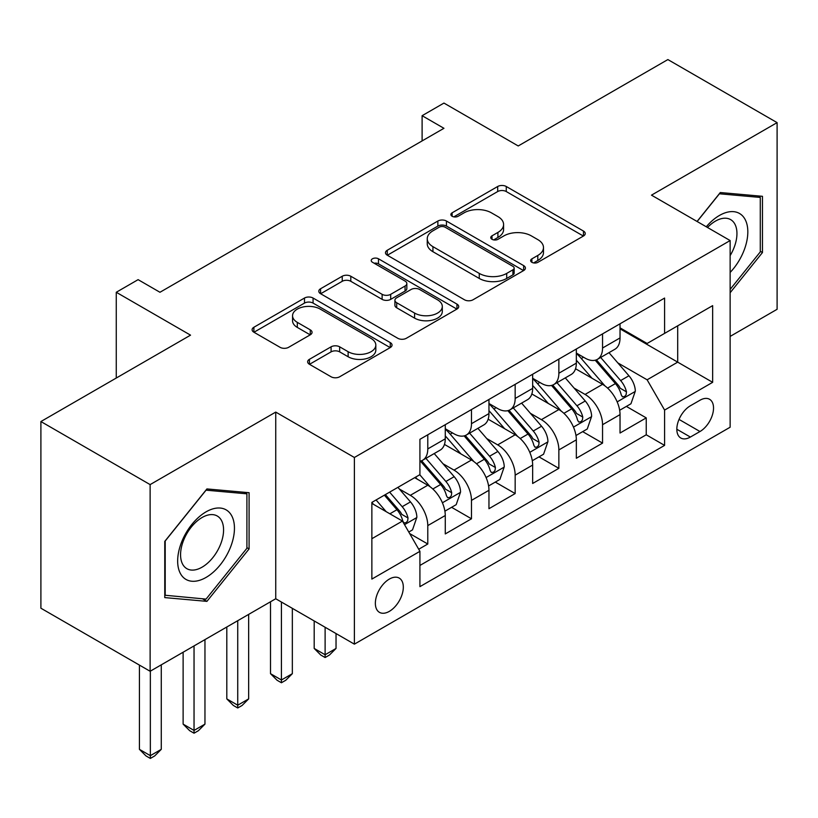 <?xml version="1.0" encoding="UTF-8"?>
<svg xmlns="http://www.w3.org/2000/svg" width="818" height="818" viewBox="0 0 818 818"><rect width="100%" height="100%" fill="white"/><g stroke="black" fill="none" stroke-linecap="round" stroke-linejoin="round"><path stroke-width="1.23" d="M531.894 262.322A4.243 2.454 0 0 0 537.896 262.322L583.469 236.013A6.063 3.497 0 0 0 585.238 233.539A6.063 3.497 0 0 0 583.469 231.065L506.27 186.494A6.063 3.497 0 0 0 497.692 186.494L452.129 212.803A4.243 2.454 0 0 0 450.882 214.541A4.243 2.454 0 0 0 452.129 216.269A4.243 2.454 0 0 0 458.131 216.269L464.031 212.864A19.407 11.207 0 0 1 491.475 212.864L497.906 216.576A19.407 11.207 0 0 1 503.591 224.5A19.407 11.207 0 0 1 497.906 232.424L492.007 235.829A4.243 2.454 0 0 0 490.769 237.568A4.243 2.454 0 0 0 492.007 239.296A4.243 2.454 0 0 0 498.019 239.296L503.908 235.891A19.407 11.207 0 0 1 531.363 235.891L537.794 239.602A19.407 11.207 0 0 1 543.479 247.527A19.407 11.207 0 0 1 537.794 255.451L531.894 258.856A4.243 2.454 0 0 0 530.657 260.594A4.243 2.454 0 0 0 531.894 262.322L531.894 258.856M389.337 611.363A19.775 11.411 120 0 0 402.251 593.94A19.775 11.411 120 0 0 399.225 578.101A19.775 11.411 120 0 0 389.337 579.083A19.775 11.411 120 0 0 376.423 596.506A19.775 11.411 120 0 0 379.45 612.345A19.775 11.411 120 0 0 389.337 611.363M309.429 359.317A6.063 3.497 0 0 0 307.65 361.801A6.063 3.497 0 0 0 309.429 364.276L331.086 376.781A6.063 3.497 0 0 0 339.654 376.781L390.268 347.558A6.063 3.497 0 0 0 392.037 345.084A6.063 3.497 0 0 0 390.268 342.609L313.069 298.038A6.063 3.497 0 0 0 304.49 298.038L253.887 327.261A6.063 3.497 0 0 0 252.108 329.736A6.063 3.497 0 0 0 253.887 332.21L280.053 347.313A6.063 3.497 0 0 0 288.621 347.313L310.278 334.807A6.063 3.497 0 0 0 312.057 332.333A6.063 3.497 0 0 0 310.278 329.858L297.312 322.364A16.227 9.366 0 0 1 292.558 315.748A16.227 9.366 0 0 1 302.568 307.087A16.227 9.366 0 0 1 320.257 309.122L371.075 338.458A16.227 9.366 0 0 1 375.82 345.084A16.227 9.366 0 0 1 365.81 353.734A16.227 9.366 0 0 1 348.131 351.709L339.654 346.822A6.063 3.497 0 0 0 331.086 346.822L309.429 359.317L309.429 364.276M730.137 336.413L777.1 309.296L777.1 122.628L667.877 59.571L518.223 145.962L443.949 103.078L422.108 115.696L443.949 128.303L159.96 292.271L138.109 279.654L116.268 292.271L116.268 378.028M150.123 484.604L150.123 671.271L275.738 598.756L275.738 412.088L150.123 484.604L40.9 421.546L190.543 335.155L116.268 292.271M275.738 412.088L354.388 457.487L730.137 240.553L730.137 427.221L354.388 644.155L354.388 457.487M777.1 122.628L651.486 195.154L730.137 240.553M464.46 299.777A6.063 3.497 0 0 0 473.039 299.777L523.643 270.553A6.063 3.497 0 0 0 525.412 268.079A6.063 3.497 0 0 0 523.643 265.605L446.444 221.034A6.063 3.497 0 0 0 437.865 221.034L387.262 250.257A6.063 3.497 0 0 0 385.482 252.731A6.063 3.497 0 0 0 387.262 255.206L464.46 299.777M374.163 263.243A4.243 2.454 0 0 1 378.468 263.836L378.468 258.795L456.955 304.102A6.063 3.497 0 0 1 458.724 306.586A6.063 3.497 0 0 1 456.955 309.061L406.352 338.274A6.063 3.497 0 0 1 397.773 338.274L320.574 293.703L320.574 288.754A6.063 3.497 0 0 0 318.795 291.228A6.063 3.497 0 0 0 320.574 293.703M320.574 288.754L342.231 276.249A6.063 3.497 0 0 1 350.81 276.249L382.118 294.327A6.063 3.497 0 0 0 390.697 294.327L405.063 286.034A6.063 3.497 0 0 0 406.832 283.56A6.063 3.497 0 0 0 405.063 281.075L372.466 262.261A4.243 2.454 0 0 1 371.219 260.533A4.243 2.454 0 0 1 373.846 258.263A4.243 2.454 0 0 1 378.468 258.795M150.123 671.271L40.9 608.214L40.9 421.546M418.724 549.246L427.783 544.011L409.654 533.551M399.337 489L410.309 495.33A24.714 14.274 60 0 1 427.783 525.596L445.268 515.514L445.268 533.929L471.475 518.786L451.597 507.313M443.029 463.775L454 470.105A24.714 14.274 60 0 1 471.475 500.381L488.959 490.289L488.959 508.704L515.166 493.561L495.289 482.088M486.72 438.55L497.692 444.88A24.714 14.274 60 0 1 515.166 475.156L532.651 465.064L532.651 483.479L558.858 468.336L538.98 456.863M530.412 413.325L541.383 419.654A24.714 14.274 60 0 1 558.858 449.931L576.342 439.839L576.342 458.254L602.549 443.111L602.549 424.706A24.714 14.274 -120 0 0 585.075 394.429L574.103 388.1M582.672 431.638L602.549 443.111M445.268 515.514A24.714 14.274 -120 0 0 427.783 485.238L414.675 477.671M488.959 490.289A24.714 14.274 -120 0 0 471.475 460.013L444.46 444.419M532.651 465.064A24.714 14.274 -120 0 0 515.166 434.787L488.152 419.194M576.342 439.839A24.714 14.274 -120 0 0 558.858 409.562L531.843 393.969M699.983 400.237L690.372 405.779A19.151 11.063 120 0 0 677.856 422.661A19.151 11.063 120 0 0 680.791 438.008A19.151 11.063 120 0 0 690.372 437.057L699.983 431.515A19.151 11.063 120 0 0 712.498 414.634A19.151 11.063 120 0 0 709.564 399.286A19.151 11.063 120 0 0 699.983 400.237M371.863 538.714L402.446 521.056L419.92 551.332L419.92 586.649L664.594 445.391L664.594 410.074L647.12 379.797L617.794 362.875M419.92 551.332L371.863 579.083L371.863 502.395L419.92 474.644L419.92 439.327L664.594 298.069L664.594 333.386L712.652 305.635L712.652 382.323L664.594 410.074M445.268 428.734L454 433.785A24.714 14.274 60 0 0 466.362 435.002L483.837 424.91A24.714 14.274 -120 0 0 488.959 413.601L488.959 399.47M488.959 403.509L497.692 408.56A24.714 14.274 60 0 0 510.054 409.777L527.528 399.685A24.714 14.274 -120 0 0 532.651 388.376L532.651 374.245M532.651 378.284L541.383 383.335A24.714 14.274 60 0 0 553.745 384.552L571.22 374.47A24.714 14.274 -120 0 0 576.342 363.151L576.342 349.02M419.92 565.453L646.24 434.787L646.24 417.886L620.034 433.029L620.034 414.614A24.714 14.274 -120 0 0 602.549 384.337L575.535 368.744M576.342 353.059L585.075 358.11A24.714 14.274 -120 0 0 597.437 359.327A24.714 14.274 -120 0 0 602.549 348.018L602.549 333.887M597.437 359.327L614.911 349.245A24.714 14.274 -120 0 0 620.034 337.926L620.034 323.795M427.783 434.787L427.783 448.918A24.714 14.274 60 0 1 422.671 460.227A24.714 14.274 60 0 1 419.92 461.229M422.671 460.227L440.145 450.135A24.714 14.274 -120 0 0 445.268 438.826L445.268 424.695M471.475 409.562L471.475 423.693A24.714 14.274 60 0 1 466.362 435.002M515.166 384.337L515.166 398.468A24.714 14.274 60 0 1 510.054 409.777M558.858 359.112L558.858 373.243A24.714 14.274 60 0 1 553.745 384.552M558.858 449.931L558.858 468.336M515.166 475.156L515.166 493.561M471.475 500.381L471.475 518.786M427.783 525.596L427.783 544.011M402.446 521.056L371.863 503.407M647.12 379.797L677.703 362.139L677.703 325.82L712.652 305.635M620.034 328.846L712.652 382.323M620.034 327.834L647.12 343.478L664.594 333.386M275.738 598.756L354.388 644.155M422.108 115.696L422.108 140.921M626.363 406.413L646.24 417.886M646.24 434.787L664.594 445.391M730.137 292.742L762.468 252.527L762.468 196.31L720.3 192.537L697.059 221.463M164.766 597.6L206.923 601.363L249.091 548.919L249.091 492.702L206.923 488.929L164.766 541.383L164.766 597.6M760.28 251.259L762.468 252.527M246.903 547.651L249.091 548.919M202.475 598.796L206.923 601.363M533.592 262.926L537.794 260.502A19.407 11.207 0 0 0 543.479 252.578L543.479 247.527M503.591 224.5L503.591 229.551A19.407 11.207 0 0 1 497.906 237.465L493.704 239.899M583.387 236.065L506.27 191.545A6.063 3.497 0 0 0 497.692 191.545L453.826 216.872M523.561 270.605L446.444 226.085A6.063 3.497 0 0 0 437.865 226.085L387.343 255.247M512.917 269.817A4.243 2.454 0 0 0 514.164 268.079A4.243 2.454 0 0 0 512.917 266.351L445.156 227.23A4.243 2.454 0 0 0 439.154 227.23L432.937 230.819A19.407 11.207 0 0 0 427.252 238.744A19.407 11.207 0 0 0 432.937 246.658L479.256 273.406A19.407 11.207 0 0 0 506.7 273.406L512.917 269.817L512.917 274.858A4.243 2.454 0 0 0 514.164 273.12L514.164 268.079M427.252 238.744L427.252 243.784A19.407 11.207 0 0 0 432.937 251.709L432.937 246.658M512.917 274.858L506.7 278.447A19.407 11.207 0 0 1 479.256 278.447L432.937 251.709M320.656 293.754L342.231 281.3L342.231 276.249M406.832 283.56L406.832 288.601A6.063 3.497 0 0 1 405.063 291.075L390.697 299.368A6.063 3.497 0 0 1 382.118 299.368L350.81 281.3A6.063 3.497 0 0 0 342.231 281.3M378.468 263.836L456.873 309.102M414.603 313.079A16.227 9.366 0 0 0 432.282 315.114A16.227 9.366 0 0 0 442.303 306.453A16.227 9.366 0 0 0 437.548 299.838L419.644 289.5A6.063 3.497 0 0 0 411.065 289.5L396.699 297.793A6.063 3.497 0 0 0 394.92 300.267A6.063 3.497 0 0 0 396.699 302.742L414.603 313.079L414.603 318.13A16.227 9.366 0 0 0 432.282 320.155A16.227 9.366 0 0 0 442.303 311.505L442.303 306.453M394.92 300.267L394.92 305.308A6.063 3.497 0 0 0 396.699 307.793L396.699 302.742M414.603 318.13L396.699 307.793M375.82 345.084L375.82 350.124A16.227 9.366 0 0 1 365.81 358.785A16.227 9.366 0 0 1 348.131 356.75L339.654 351.863A6.063 3.497 0 0 0 331.086 351.863L309.501 364.317M292.558 315.748L292.558 320.789A16.227 9.366 0 0 0 297.312 327.415L297.312 322.364M310.206 334.859L297.312 327.415M390.186 347.609L313.069 303.089A6.063 3.497 0 0 0 304.49 303.089L253.969 332.251M619.666 410.278L630.954 403.765L635.32 391.147A16.37 9.458 -120 0 0 628.94 375.779L608.981 352.66M604.983 385.943L581.301 358.529A47.27 27.291 -120 0 0 576.342 353.335M591.997 378.243L578.755 362.916A39.233 22.648 -120 0 0 576.342 360.278M595.207 360.217L615.402 383.591A16.37 9.458 60 0 1 621.24 394.879L622.426 396.812L624.645 396.505L626.118 394.705L626.476 391.853A16.37 9.458 -120 0 0 620.637 380.564L600.678 357.456M596.394 359.838L618.091 384.961A8.344 4.816 60 0 1 620.197 388.223L626.476 391.853M730.137 272.445A40.164 23.19 120 0 0 747.294 225.86A40.164 23.19 120 0 0 719.431 215.461A40.164 23.19 120 0 0 706.271 226.78M730.137 255.605A30.409 17.556 120 0 0 730.648 219.623A30.409 17.556 120 0 0 715.443 221.126A30.409 17.556 120 0 0 707.488 227.486M697.14 221.504L719.431 193.784L760.28 197.435L760.28 251.903L730.137 289.408M757.57 195.87L760.28 197.435M230.645 546.843A40.164 23.19 120 0 0 220.257 508.05A40.164 23.19 120 0 0 181.463 542.446A40.164 23.19 120 0 0 191.852 581.24A40.164 23.19 120 0 0 230.645 546.843M220.696 544.011A30.409 17.556 120 0 0 217.271 516.015A30.409 17.556 120 0 0 183.447 540.678A30.409 17.556 120 0 0 186.872 568.684A30.409 17.556 120 0 0 220.696 544.011M165.205 595.463L165.205 540.995L206.054 490.176L246.903 493.827L246.903 548.295L206.054 599.113L164.766 595.218M244.193 492.262L246.903 493.827M575.974 435.503L587.263 428.99L591.629 416.372A16.37 9.458 -120 0 0 585.248 401.004L565.289 377.885M561.291 411.168L537.61 383.754A47.27 27.291 -120 0 0 532.651 378.56M548.305 403.468L535.064 388.141A39.233 22.648 -120 0 0 532.651 385.503M551.516 385.442L571.71 408.816A16.37 9.458 60 0 1 577.549 420.104L578.735 422.037L580.954 421.73L582.426 419.931L582.784 417.078A16.37 9.458 -120 0 0 576.946 405.789L556.986 382.681M552.702 385.063L574.4 410.186A8.344 4.816 60 0 1 576.506 413.448L582.784 417.078M325.114 627.263L325.114 654.758L336.034 648.449L336.034 633.561M336.034 648.449L329.48 655.014L325.114 657.529L320.748 655.014L314.194 648.449L314.194 620.954M314.194 648.449L325.114 654.758L325.114 657.529M532.283 460.728L543.571 454.215L547.937 441.597A16.37 9.458 -120 0 0 541.557 426.229L521.598 403.11M517.6 436.393L493.919 408.98A47.27 27.291 -120 0 0 488.959 403.785M504.614 428.693L491.373 413.366A39.233 22.648 -120 0 0 488.959 410.728M507.825 410.667L528.019 434.041A16.37 9.458 60 0 1 533.857 445.329L535.044 447.262L537.262 446.955L538.735 445.156L539.093 442.303A16.37 9.458 -120 0 0 533.254 431.014L513.295 407.906M509.011 410.288L530.708 435.401A8.344 4.816 60 0 1 532.815 438.673L539.093 442.303M281.423 602.038L281.423 679.983L292.343 673.674L292.343 608.336M292.343 673.674L285.789 680.239L281.423 682.754L277.057 680.239L270.502 673.674L270.502 601.782M270.502 673.674L281.423 679.983L281.423 682.754M488.591 485.953L499.88 479.44L504.246 466.822A16.37 9.458 -120 0 0 497.865 451.454L477.906 428.335M473.908 461.618L450.227 434.205A47.27 27.291 -120 0 0 445.268 429.01M460.923 453.918L447.681 438.591A39.233 22.648 -120 0 0 445.268 435.953M464.133 435.892L484.328 459.266A16.37 9.458 60 0 1 490.166 470.554L491.352 472.487L493.571 472.18L495.043 470.381L495.401 467.528A16.37 9.458 -120 0 0 489.563 456.239L469.604 433.131M465.319 435.513L487.017 460.626A8.344 4.816 60 0 1 489.123 463.898L495.401 467.528M237.731 620.698L237.731 705.208L248.652 698.899L248.652 614.39M248.652 698.899L242.097 705.464L237.731 707.979L233.365 705.464L226.811 698.899L226.811 627.007M226.811 698.899L237.731 705.208L237.731 707.979M444.9 511.178L456.188 504.665L460.554 492.047A16.37 9.458 -120 0 0 454.174 476.679L434.215 453.561M430.217 486.843L419.767 474.737M417.231 479.144L415.534 477.18M420.442 461.117L440.636 484.491A16.37 9.458 60 0 1 446.475 495.78L447.661 497.712L449.88 497.405L451.352 495.606L451.71 492.753A16.37 9.458 -120 0 0 445.871 481.465L425.912 458.356M421.628 460.738L443.325 485.851A8.344 4.816 60 0 1 445.432 489.123L451.71 492.753M194.04 645.923L194.04 730.433L204.96 724.124L204.96 639.615M204.96 724.124L198.406 730.689L194.04 733.204L189.674 730.689L183.12 724.124L183.12 652.232M183.12 724.124L194.04 730.433L194.04 733.204M408.785 532.037L412.497 529.89L416.863 517.273A16.37 9.458 -120 0 0 410.483 501.904L397.916 487.354M386.188 511.669L376.075 499.962M373.54 504.369L371.863 502.426M384.378 495.166L396.945 509.716A16.37 9.458 60 0 1 402.783 521.005L403.969 522.937L406.188 522.63L407.661 520.831L408.018 517.978A16.37 9.458 -120 0 0 402.18 506.69L389.613 492.139M385.39 494.583L399.634 511.076A8.344 4.816 60 0 1 401.74 514.348L408.018 517.978M150.348 671.149L150.348 755.658L161.269 749.349L161.269 664.84M161.269 749.349L154.714 755.914L150.348 758.429L145.982 755.914L139.428 749.349L139.428 665.095M139.428 749.349L150.348 755.658L150.348 758.429M410.309 495.33L427.783 485.238M454 470.105L471.475 460.013M497.692 444.88L515.166 434.787M541.383 419.654L558.858 409.562M585.075 394.429L602.549 384.337M602.549 348.018L620.034 337.926M427.783 448.918L445.268 438.826M471.475 423.693L488.959 413.601M515.166 398.468L532.651 388.376M558.858 373.243L576.342 363.151M602.549 424.706L620.034 414.614M679.032 419.419L699.983 431.515M676.823 429.245L690.372 437.057M537.794 260.502L537.794 255.451M492.007 239.296L492.007 235.829M497.906 237.465L497.906 232.424M452.129 216.269L452.129 212.803M497.692 191.545L497.692 186.494M506.27 191.545L506.27 186.494M583.469 236.013L583.469 231.065M387.262 255.206L387.262 250.257M437.865 226.085L437.865 221.034M446.444 226.085L446.444 221.034M523.643 270.553L523.643 265.605M479.256 278.447L479.256 273.406M506.7 278.447L506.7 273.406M350.81 281.3L350.81 276.249M382.118 299.368L382.118 294.327M390.697 299.368L390.697 294.327M405.063 291.075L405.063 286.034M456.955 309.061L456.955 304.102M331.086 351.863L331.086 346.822M339.654 351.863L339.654 346.822M348.131 356.75L348.131 351.709M310.278 334.807L310.278 329.858M253.887 332.21L253.887 327.261M304.49 303.089L304.49 298.038M313.069 303.089L313.069 298.038M390.268 347.558L390.268 342.609M617.161 401.883L635.208 391.464M581.301 358.529L583.561 357.231M620.637 380.564L628.94 375.779M607.59 388.1L615.402 383.591M573.469 427.108L591.516 416.689M537.61 383.754L539.87 382.456M576.946 405.789L585.248 401.004M563.899 413.325L571.71 408.816M529.778 452.334L547.825 441.914M493.919 408.98L496.178 407.681M533.254 431.014L541.557 426.229M520.207 438.55L528.019 434.041M486.086 477.559L504.133 467.139M450.227 434.205L452.487 432.906M489.563 456.239L497.865 451.454M476.516 463.775L484.328 459.266M442.395 502.784L460.442 492.364M445.871 481.465L454.174 476.679M432.824 489L440.636 484.491M404.521 524.655L416.751 517.589M402.18 506.69L410.483 501.904M389.879 513.806L396.945 509.716"/></g></svg>
